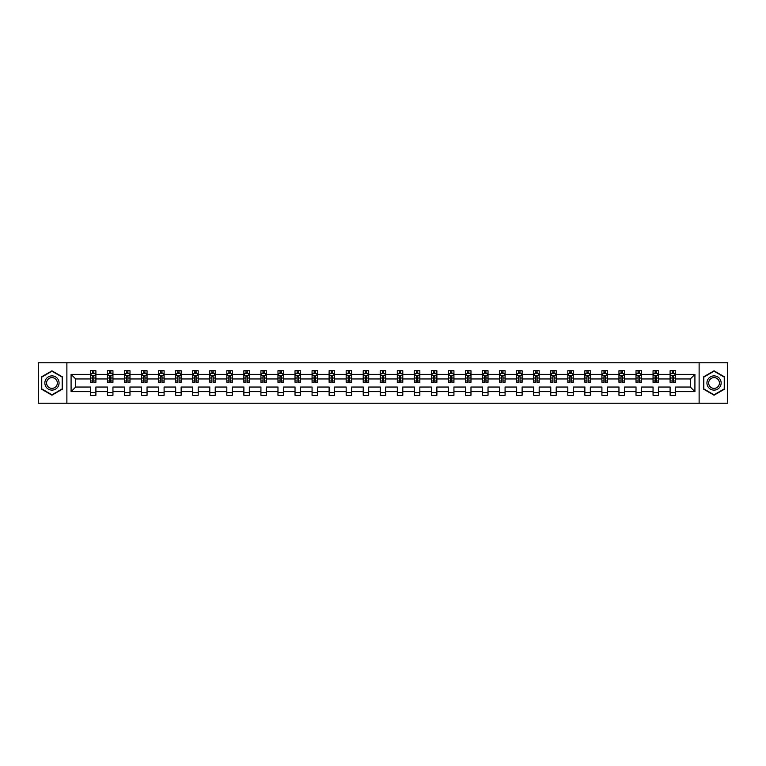 <?xml version="1.0" encoding="UTF-8"?>
<svg xmlns="http://www.w3.org/2000/svg" width="766" height="766" viewBox="0 0 766 766"><rect width="100%" height="100%" fill="white"/><g stroke="black" fill="none" stroke-linecap="round" stroke-linejoin="round"><path stroke-width="1.15" d="M699.119 362.778L38.3 362.778L38.3 403.222L727.7 403.222L727.7 362.778L699.119 362.778L699.119 403.222M675.564 391.637L675.564 387.041L690.319 387.041L694.915 391.637L675.564 391.637L675.564 395.294L670.106 395.294L670.106 391.637L658.521 391.637L658.521 395.294L653.053 395.294L653.053 391.637L641.468 391.637L641.468 395.294L636.01 395.294L636.01 391.637L624.424 391.637L624.424 395.294L618.957 395.294L618.957 391.637L607.371 391.637L607.371 395.294L601.904 395.294L601.904 391.637L590.327 391.637L590.327 395.294L584.86 395.294L584.86 391.637L573.274 391.637L573.274 395.294L567.807 395.294L567.807 391.637L556.221 391.637L556.221 395.294L550.764 395.294L550.764 391.637L539.178 391.637L539.178 395.294L533.711 395.294L533.711 391.637L522.125 391.637L522.125 395.294L516.657 395.294L516.657 391.637L505.081 391.637L505.081 395.294L499.614 395.294L499.614 391.637L488.028 391.637L488.028 395.294L482.561 395.294L482.561 391.637L470.975 391.637L470.975 395.294L465.517 395.294L465.517 391.637L453.932 391.637L453.932 395.294L448.464 395.294L448.464 391.637L436.879 391.637L436.879 395.294L431.411 395.294L431.411 391.637L419.835 391.637L419.835 395.294L414.368 395.294L414.368 391.637L402.782 391.637L402.782 395.294L397.315 395.294L397.315 391.637L385.729 391.637L385.729 395.294L380.271 395.294L380.271 391.637L368.685 391.637L368.685 395.294L363.218 395.294L363.218 391.637L351.632 391.637L351.632 395.294L346.165 395.294L346.165 391.637L334.589 391.637L334.589 395.294L329.121 395.294L329.121 391.637L317.536 391.637L317.536 395.294L312.068 395.294L312.068 391.637L300.483 391.637L300.483 395.294L295.025 395.294L295.025 391.637L283.439 391.637L283.439 395.294L277.972 395.294L277.972 391.637L266.386 391.637L266.386 395.294L260.919 395.294L260.919 391.637L249.343 391.637L249.343 395.294L243.875 395.294L243.875 391.637L232.29 391.637L232.29 395.294L226.822 395.294L226.822 391.637L215.236 391.637L215.236 395.294L209.779 395.294L209.779 391.637L198.193 391.637L198.193 395.294L192.726 395.294L192.726 391.637L181.14 391.637L181.14 395.294L175.673 395.294L175.673 391.637L164.096 391.637L164.096 395.294L158.629 395.294L158.629 391.637L147.043 391.637L147.043 395.294L141.576 395.294L141.576 391.637L129.99 391.637L129.99 395.294L124.532 395.294L124.532 391.637L112.947 391.637L112.947 395.294L107.479 395.294L107.479 391.637L95.894 391.637L95.894 395.294L90.436 395.294L90.436 391.637L71.085 391.637L71.085 374.363L90.436 374.363L90.436 370.706L95.894 370.706L95.894 374.363L107.479 374.363L107.479 370.706L112.947 370.706L112.947 374.363L124.532 374.363L124.532 370.706L129.99 370.706L129.99 374.363L141.576 374.363L141.576 370.706L147.043 370.706L147.043 374.363L158.629 374.363L158.629 370.706L164.096 370.706L164.096 374.363L175.673 374.363L175.673 370.706L181.14 370.706L181.14 374.363L192.726 374.363L192.726 370.706L198.193 370.706L198.193 374.363L209.779 374.363L209.779 370.706L215.236 370.706L215.236 374.363L226.822 374.363L226.822 370.706L232.29 370.706L232.29 374.363L243.875 374.363L243.875 370.706L249.343 370.706L249.343 374.363L260.919 374.363L260.919 370.706L266.386 370.706L266.386 374.363L277.972 374.363L277.972 370.706L283.439 370.706L283.439 374.363L295.025 374.363L295.025 370.706L300.483 370.706L300.483 374.363L312.068 374.363L312.068 370.706L317.536 370.706L317.536 374.363L329.121 374.363L329.121 370.706L334.589 370.706L334.589 374.363L346.165 374.363L346.165 370.706L351.632 370.706L351.632 374.363L363.218 374.363L363.218 370.706L368.685 370.706L368.685 374.363L380.271 374.363L380.271 370.706L385.729 370.706L385.729 374.363L397.315 374.363L397.315 370.706L402.782 370.706L402.782 374.363L414.368 374.363L414.368 370.706L419.835 370.706L419.835 374.363L431.411 374.363L431.411 370.706L436.879 370.706L436.879 374.363L448.464 374.363L448.464 370.706L453.932 370.706L453.932 374.363L465.517 374.363L465.517 370.706L470.975 370.706L470.975 374.363L482.561 374.363L482.561 370.706L488.028 370.706L488.028 374.363L499.614 374.363L499.614 370.706L505.081 370.706L505.081 374.363L516.657 374.363L516.657 370.706L522.125 370.706L522.125 374.363L533.711 374.363L533.711 370.706L539.178 370.706L539.178 374.363L550.764 374.363L550.764 370.706L556.221 370.706L556.221 374.363L567.807 374.363L567.807 370.706L573.274 370.706L573.274 374.363L584.86 374.363L584.86 370.706L590.327 370.706L590.327 374.363L601.904 374.363L601.904 370.706L607.371 370.706L607.371 374.363L618.957 374.363L618.957 370.706L624.424 370.706L624.424 374.363L636.01 374.363L636.01 370.706L641.468 370.706L641.468 374.363L653.053 374.363L653.053 370.706L658.521 370.706L658.521 374.363L670.106 374.363L670.106 370.706L675.564 370.706L675.564 374.363L694.915 374.363L694.915 391.637M66.881 403.222L66.881 362.778M670.106 374.363L670.106 378.959L658.521 378.959L658.521 374.363M658.521 391.637L658.521 387.041L670.106 387.041L670.106 391.637M653.053 374.363L653.053 378.959L641.468 378.959L641.468 374.363M641.468 391.637L641.468 387.041L653.053 387.041L653.053 391.637M636.01 374.363L636.01 378.959L624.424 378.959L624.424 374.363M624.424 391.637L624.424 387.041L636.01 387.041L636.01 391.637M618.957 374.363L618.957 378.959L607.371 378.959L607.371 374.363M607.371 391.637L607.371 387.041L618.957 387.041L618.957 391.637M601.904 374.363L601.904 378.959L590.327 378.959L590.327 374.363M590.327 391.637L590.327 387.041L601.904 387.041L601.904 391.637M584.86 374.363L584.86 378.959L573.274 378.959L573.274 374.363M573.274 391.637L573.274 387.041L584.86 387.041L584.86 391.637M567.807 374.363L567.807 378.959L556.221 378.959L556.221 374.363M556.221 391.637L556.221 387.041L567.807 387.041L567.807 391.637M550.764 374.363L550.764 378.959L539.178 378.959L539.178 374.363M539.178 391.637L539.178 387.041L550.764 387.041L550.764 391.637M533.711 374.363L533.711 378.959L522.125 378.959L522.125 374.363M522.125 391.637L522.125 387.041L533.711 387.041L533.711 391.637M516.657 374.363L516.657 378.959L505.081 378.959L505.081 374.363M505.081 391.637L505.081 387.041L516.657 387.041L516.657 391.637M499.614 374.363L499.614 378.959L488.028 378.959L488.028 374.363M488.028 391.637L488.028 387.041L499.614 387.041L499.614 391.637M482.561 374.363L482.561 378.959L470.975 378.959L470.975 374.363M470.975 391.637L470.975 387.041L482.561 387.041L482.561 391.637M465.517 374.363L465.517 378.959L453.932 378.959L453.932 374.363M453.932 391.637L453.932 387.041L465.517 387.041L465.517 391.637M448.464 374.363L448.464 378.959L436.879 378.959L436.879 374.363M436.879 391.637L436.879 387.041L448.464 387.041L448.464 391.637M431.411 374.363L431.411 378.959L419.835 378.959L419.835 374.363M419.835 391.637L419.835 387.041L431.411 387.041L431.411 391.637M414.368 374.363L414.368 378.959L402.782 378.959L402.782 374.363M402.782 391.637L402.782 387.041L414.368 387.041L414.368 391.637M397.315 374.363L397.315 378.959L385.729 378.959L385.729 374.363M385.729 391.637L385.729 387.041L397.315 387.041L397.315 391.637M380.271 374.363L380.271 378.959L368.685 378.959L368.685 374.363M368.685 391.637L368.685 387.041L380.271 387.041L380.271 391.637M363.218 374.363L363.218 378.959L351.632 378.959L351.632 374.363M351.632 391.637L351.632 387.041L363.218 387.041L363.218 391.637M346.165 374.363L346.165 378.959L334.589 378.959L334.589 374.363M334.589 391.637L334.589 387.041L346.165 387.041L346.165 391.637M329.121 374.363L329.121 378.959L317.536 378.959L317.536 374.363M317.536 391.637L317.536 387.041L329.121 387.041L329.121 391.637M312.068 374.363L312.068 378.959L300.483 378.959L300.483 374.363M300.483 391.637L300.483 387.041L312.068 387.041L312.068 391.637M295.025 374.363L295.025 378.959L283.439 378.959L283.439 374.363M283.439 391.637L283.439 387.041L295.025 387.041L295.025 391.637M277.972 374.363L277.972 378.959L266.386 378.959L266.386 374.363M266.386 391.637L266.386 387.041L277.972 387.041L277.972 391.637M260.919 374.363L260.919 378.959L249.343 378.959L249.343 374.363M249.343 391.637L249.343 387.041L260.919 387.041L260.919 391.637M243.875 374.363L243.875 378.959L232.29 378.959L232.29 374.363M232.29 391.637L232.29 387.041L243.875 387.041L243.875 391.637M226.822 374.363L226.822 378.959L215.236 378.959L215.236 374.363M215.236 391.637L215.236 387.041L226.822 387.041L226.822 391.637M209.779 374.363L209.779 378.959L198.193 378.959L198.193 374.363M198.193 391.637L198.193 387.041L209.779 387.041L209.779 391.637M192.726 374.363L192.726 378.959L181.14 378.959L181.14 374.363M181.14 391.637L181.14 387.041L192.726 387.041L192.726 391.637M175.673 374.363L175.673 378.959L164.096 378.959L164.096 374.363M164.096 391.637L164.096 387.041L175.673 387.041L175.673 391.637M158.629 374.363L158.629 378.959L147.043 378.959L147.043 374.363M147.043 391.637L147.043 387.041L158.629 387.041L158.629 391.637M141.576 374.363L141.576 378.959L129.99 378.959L129.99 374.363M129.99 391.637L129.99 387.041L141.576 387.041L141.576 391.637M124.532 374.363L124.532 378.959L112.947 378.959L112.947 374.363M112.947 391.637L112.947 387.041L124.532 387.041L124.532 391.637M107.479 374.363L107.479 378.959L95.894 378.959L95.894 374.363M95.894 391.637L95.894 387.041L107.479 387.041L107.479 391.637M90.436 374.363L90.436 378.959L75.681 378.959L75.681 387.041L90.436 387.041L90.436 391.637M71.085 374.363L75.681 378.959M690.319 387.041L690.319 378.959L675.564 378.959L675.564 374.363M672.184 373.435L673.496 373.435M655.131 373.435L656.443 373.435M638.078 373.435L639.39 373.435M621.034 373.435L622.346 373.435M603.981 373.435L605.293 373.435M586.938 373.435L588.25 373.435M569.885 373.435L571.197 373.435M552.832 373.435L554.144 373.435M535.788 373.435L537.1 373.435M518.735 373.435L520.047 373.435M501.692 373.435L503.003 373.435M484.639 373.435L485.95 373.435M467.586 373.435L468.897 373.435M450.542 373.435L451.854 373.435M433.489 373.435L434.801 373.435M416.445 373.435L417.757 373.435M399.392 373.435L400.704 373.435M382.349 373.435L383.651 373.435M365.296 373.435L366.608 373.435M348.243 373.435L349.555 373.435M331.199 373.435L332.511 373.435M314.146 373.435L315.458 373.435M297.103 373.435L298.414 373.435M280.05 373.435L281.361 373.435M262.997 373.435L264.308 373.435M245.953 373.435L247.265 373.435M228.9 373.435L230.212 373.435M211.856 373.435L213.168 373.435M194.803 373.435L196.115 373.435M177.75 373.435L179.062 373.435M160.707 373.435L162.019 373.435M143.654 373.435L144.966 373.435M126.61 373.435L127.922 373.435M109.557 373.435L110.869 373.435M92.504 373.435L93.816 373.435M90.436 392.565L95.894 392.565M107.479 392.565L112.947 392.565M124.532 392.565L129.99 392.565M141.576 392.565L147.043 392.565M158.629 392.565L164.096 392.565M175.673 392.565L181.14 392.565M192.726 392.565L198.193 392.565M209.779 392.565L215.236 392.565M226.822 392.565L232.29 392.565M243.875 392.565L249.343 392.565M260.919 392.565L266.386 392.565M277.972 392.565L283.439 392.565M295.025 392.565L300.483 392.565M312.068 392.565L317.536 392.565M329.121 392.565L334.589 392.565M346.165 392.565L351.632 392.565M363.218 392.565L368.685 392.565M380.271 392.565L385.729 392.565M397.315 392.565L402.782 392.565M414.368 392.565L419.835 392.565M431.411 392.565L436.879 392.565M448.464 392.565L453.932 392.565M465.517 392.565L470.975 392.565M482.561 392.565L488.028 392.565M499.614 392.565L505.081 392.565M516.657 392.565L522.125 392.565M533.711 392.565L539.178 392.565M550.764 392.565L556.221 392.565M567.807 392.565L573.274 392.565M584.86 392.565L590.327 392.565M601.904 392.565L607.371 392.565M618.957 392.565L624.424 392.565M636.01 392.565L641.468 392.565M653.053 392.565L658.521 392.565M670.106 392.565L675.564 392.565M75.681 387.041L71.085 391.637M694.915 374.363L690.319 378.959M62.506 376.91L51.964 370.821L41.412 376.91L41.412 389.09L51.964 395.179L62.506 389.09L62.506 376.91M703.494 376.91L703.494 389.09L714.036 395.179L724.588 389.09L724.588 376.91L714.036 370.821L703.494 376.91M93.816 372.123L92.504 372.123M91.46 373.626L90.436 373.626L90.436 370.706L92.504 370.706L92.504 373.492M90.436 380.97L90.436 382.349L92.504 382.349L92.504 380.97L90.436 380.97L90.436 378.959M95.894 378.959L95.894 382.349L93.816 382.349L93.816 376.499L92.504 376.499L92.504 380.97M94.869 373.626L95.894 373.626L95.894 370.706L93.816 370.706L93.816 373.492M95.894 375.675L94.802 373.492L91.527 373.492L90.436 375.675M110.869 372.123L109.557 372.123M108.504 373.626L107.479 373.626L107.479 370.706L109.557 370.706L109.557 373.492M107.479 380.97L107.479 382.349L109.557 382.349L109.557 380.97L107.479 380.97L107.479 378.959M112.947 378.959L112.947 382.349L110.869 382.349L110.869 376.499L109.557 376.499L109.557 380.97M111.922 373.626L112.947 373.626L112.947 370.706L110.869 370.706L110.869 373.492M112.947 375.675L111.855 373.492L108.571 373.492L107.479 375.675M127.922 372.123L126.61 372.123M125.557 373.626L124.532 373.626L124.532 370.706L126.61 370.706L126.61 373.492M124.532 380.97L124.532 382.349L126.61 382.349L126.61 380.97L124.532 380.97L124.532 378.959M129.99 378.959L129.99 382.349L127.922 382.349L127.922 376.499L126.61 376.499L126.61 380.97M128.966 373.626L129.99 373.626L129.99 370.706L127.922 370.706L127.922 373.492M129.99 375.675L128.899 373.492L125.624 373.492L124.532 375.675M45.807 379.448A7.105 7.105 0 0 0 48.411 389.157A7.105 7.105 0 0 0 58.111 386.552A7.105 7.105 0 0 0 55.516 376.843A7.105 7.105 0 0 0 45.807 379.448M47.3 380.309A5.381 5.381 0 0 0 49.273 387.653A5.381 5.381 0 0 0 56.617 385.691A5.381 5.381 0 0 0 54.654 378.347A5.381 5.381 0 0 0 47.3 380.309M62.18 377.102L62.18 388.898L51.964 394.796L41.747 388.898L41.747 377.102L51.964 371.204L62.18 377.102M707.889 379.448A7.105 7.105 0 0 0 710.484 389.157A7.105 7.105 0 0 0 720.193 386.552A7.105 7.105 0 0 0 717.589 376.843A7.105 7.105 0 0 0 707.889 379.448M709.383 380.309A5.381 5.381 0 0 0 711.346 387.653A5.381 5.381 0 0 0 718.7 385.691A5.381 5.381 0 0 0 716.727 378.347A5.381 5.381 0 0 0 709.383 380.309M724.253 377.102L724.253 388.898L714.036 394.796L703.82 388.898L703.82 377.102L714.036 371.204L724.253 377.102M144.966 372.123L143.654 372.123M142.61 373.626L141.576 373.626L141.576 370.706L143.654 370.706L143.654 373.492M141.576 380.97L141.576 382.349L143.654 382.349L143.654 380.97L141.576 380.97L141.576 378.959M147.043 378.959L147.043 382.349L144.966 382.349L144.966 376.499L143.654 376.499L143.654 380.97M146.019 373.626L147.043 373.626L147.043 370.706L144.966 370.706L144.966 373.492M147.043 375.675L145.952 373.492L142.667 373.492L141.576 375.675M162.019 372.123L160.707 372.123M159.654 373.626L158.629 373.626L158.629 370.706L160.707 370.706L160.707 373.492M158.629 380.97L158.629 382.349L160.707 382.349L160.707 380.97L158.629 380.97L158.629 378.959M164.096 378.959L164.096 382.349L162.019 382.349L162.019 376.499L160.707 376.499L160.707 380.97M163.062 373.626L164.096 373.626L164.096 370.706L162.019 370.706L162.019 373.492M164.096 375.675L162.995 373.492L159.721 373.492L158.629 375.675M179.062 372.123L177.75 372.123M176.707 373.626L175.673 373.626L175.673 370.706L177.75 370.706L177.75 373.492M175.673 380.97L175.673 382.349L177.75 382.349L177.75 380.97L175.673 380.97L175.673 378.959M181.14 378.959L181.14 382.349L179.062 382.349L179.062 376.499L177.75 376.499L177.75 380.97M180.115 373.626L181.14 373.626L181.14 370.706L179.062 370.706L179.062 373.492M181.14 375.675L180.048 373.492L176.774 373.492L175.673 375.675M196.115 372.123L194.803 372.123M193.75 373.626L192.726 373.626L192.726 370.706L194.803 370.706L194.803 373.492M192.726 380.97L192.726 382.349L194.803 382.349L194.803 380.97L192.726 380.97L192.726 378.959M198.193 378.959L198.193 382.349L196.115 382.349L196.115 376.499L194.803 376.499L194.803 380.97M197.168 373.626L198.193 373.626L198.193 370.706L196.115 370.706L196.115 373.492M198.193 375.675L197.101 373.492L193.817 373.492L192.726 375.675M213.168 372.123L211.856 372.123M210.803 373.626L209.779 373.626L209.779 370.706L211.856 370.706L211.856 373.492M209.779 380.97L209.779 382.349L211.856 382.349L211.856 380.97L209.779 380.97L209.779 378.959M215.236 378.959L215.236 382.349L213.168 382.349L213.168 376.499L211.856 376.499L211.856 380.97M214.212 373.626L215.236 373.626L215.236 370.706L213.168 370.706L213.168 373.492M215.236 375.675L214.145 373.492L210.87 373.492L209.779 375.675M230.212 372.123L228.9 372.123M227.856 373.626L226.822 373.626L226.822 370.706L228.9 370.706L228.9 373.492M226.822 380.97L226.822 382.349L228.9 382.349L228.9 380.97L226.822 380.97L226.822 378.959M232.29 378.959L232.29 382.349L230.212 382.349L230.212 376.499L228.9 376.499L228.9 380.97M231.265 373.626L232.29 373.626L232.29 370.706L230.212 370.706L230.212 373.492M232.29 375.675L231.198 373.492L227.914 373.492L226.822 375.675M247.265 372.123L245.953 372.123M244.9 373.626L243.875 373.626L243.875 370.706L245.953 370.706L245.953 373.492M243.875 380.97L243.875 382.349L245.953 382.349L245.953 380.97L243.875 380.97L243.875 378.959M249.343 378.959L249.343 382.349L247.265 382.349L247.265 376.499L245.953 376.499L245.953 380.97M248.308 373.626L249.343 373.626L249.343 370.706L247.265 370.706L247.265 373.492M249.343 375.675L248.241 373.492L244.967 373.492L243.875 375.675M264.308 372.123L262.997 372.123M261.953 373.626L260.919 373.626L260.919 370.706L262.997 370.706L262.997 373.492M260.919 380.97L260.919 382.349L262.997 382.349L262.997 380.97L260.919 380.97L260.919 378.959M266.386 378.959L266.386 382.349L264.308 382.349L264.308 376.499L262.997 376.499L262.997 380.97M265.362 373.626L266.386 373.626L266.386 370.706L264.308 370.706L264.308 373.492M266.386 375.675L265.295 373.492L262.02 373.492L260.919 375.675M281.361 372.123L280.05 372.123M278.996 373.626L277.972 373.626L277.972 370.706L280.05 370.706L280.05 373.492M277.972 380.97L277.972 382.349L280.05 382.349L280.05 380.97L277.972 380.97L277.972 378.959M283.439 378.959L283.439 382.349L281.361 382.349L281.361 376.499L280.05 376.499L280.05 380.97M282.405 373.626L283.439 373.626L283.439 370.706L281.361 370.706L281.361 373.492M283.439 375.675L282.348 373.492L279.063 373.492L277.972 375.675M298.414 372.123L297.103 372.123M296.049 373.626L295.025 373.626L295.025 370.706L297.103 370.706L297.103 373.492M295.025 380.97L295.025 382.349L297.103 382.349L297.103 380.97L295.025 380.97L295.025 378.959M300.483 378.959L300.483 382.349L298.414 382.349L298.414 376.499L297.103 376.499L297.103 380.97M299.458 373.626L300.483 373.626L300.483 370.706L298.414 370.706L298.414 373.492M300.483 375.675L299.391 373.492L296.116 373.492L295.025 375.675M315.458 372.123L314.146 372.123M313.103 373.626L312.068 373.626L312.068 370.706L314.146 370.706L314.146 373.492M312.068 380.97L312.068 382.349L314.146 382.349L314.146 380.97L312.068 380.97L312.068 378.959M317.536 378.959L317.536 382.349L315.458 382.349L315.458 376.499L314.146 376.499L314.146 380.97M316.511 373.626L317.536 373.626L317.536 370.706L315.458 370.706L315.458 373.492M317.536 375.675L316.444 373.492L313.16 373.492L312.068 375.675M332.511 372.123L331.199 372.123M330.146 373.626L329.121 373.626L329.121 370.706L331.199 370.706L331.199 373.492M329.121 380.97L329.121 382.349L331.199 382.349L331.199 380.97L329.121 380.97L329.121 378.959M334.589 378.959L334.589 382.349L332.511 382.349L332.511 376.499L331.199 376.499L331.199 380.97M333.555 373.626L334.589 373.626L334.589 370.706L332.511 370.706L332.511 373.492M334.589 375.675L333.488 373.492L330.213 373.492L329.121 375.675M349.555 372.123L348.243 372.123M347.199 373.626L346.165 373.626L346.165 370.706L348.243 370.706L348.243 373.492M346.165 380.97L346.165 382.349L348.243 382.349L348.243 380.97L346.165 380.97L346.165 378.959M351.632 378.959L351.632 382.349L349.555 382.349L349.555 376.499L348.243 376.499L348.243 380.97M350.608 373.626L351.632 373.626L351.632 370.706L349.555 370.706L349.555 373.492M351.632 375.675L350.541 373.492L347.266 373.492L346.165 375.675M366.608 372.123L365.296 372.123M364.243 373.626L363.218 373.626L363.218 370.706L365.296 370.706L365.296 373.492M363.218 380.97L363.218 382.349L365.296 382.349L365.296 380.97L363.218 380.97L363.218 378.959M368.685 378.959L368.685 382.349L366.608 382.349L366.608 376.499L365.296 376.499L365.296 380.97M367.651 373.626L368.685 373.626L368.685 370.706L366.608 370.706L366.608 373.492M368.685 375.675L367.594 373.492L364.31 373.492L363.218 375.675M383.651 372.123L382.349 372.123M381.296 373.626L380.271 373.626L380.271 370.706L382.349 370.706L382.349 373.492M380.271 380.97L380.271 382.349L382.349 382.349L382.349 380.97L380.271 380.97L380.271 378.959M385.729 378.959L385.729 382.349L383.651 382.349L383.651 376.499L382.349 376.499L382.349 380.97M384.704 373.626L385.729 373.626L385.729 370.706L383.651 370.706L383.651 373.492M385.729 375.675L384.637 373.492L381.363 373.492L380.271 375.675M400.704 372.123L399.392 372.123M398.349 373.626L397.315 373.626L397.315 370.706L399.392 370.706L399.392 373.492M397.315 380.97L397.315 382.349L399.392 382.349L399.392 380.97L397.315 380.97L397.315 378.959M402.782 378.959L402.782 382.349L400.704 382.349L400.704 376.499L399.392 376.499L399.392 380.97M401.757 373.626L402.782 373.626L402.782 370.706L400.704 370.706L400.704 373.492M402.782 375.675L401.69 373.492L398.406 373.492L397.315 375.675M417.757 372.123L416.445 372.123M415.392 373.626L414.368 373.626L414.368 370.706L416.445 370.706L416.445 373.492M414.368 380.97L414.368 382.349L416.445 382.349L416.445 380.97L414.368 380.97L414.368 378.959M419.835 378.959L419.835 382.349L417.757 382.349L417.757 376.499L416.445 376.499L416.445 380.97M418.801 373.626L419.835 373.626L419.835 370.706L417.757 370.706L417.757 373.492M419.835 375.675L418.734 373.492L415.459 373.492L414.368 375.675M434.801 372.123L433.489 372.123M432.445 373.626L431.411 373.626L431.411 370.706L433.489 370.706L433.489 373.492M431.411 380.97L431.411 382.349L433.489 382.349L433.489 380.97L431.411 380.97L431.411 378.959M436.879 378.959L436.879 382.349L434.801 382.349L434.801 376.499L433.489 376.499L433.489 380.97M435.854 373.626L436.879 373.626L436.879 370.706L434.801 370.706L434.801 373.492M436.879 375.675L435.787 373.492L432.512 373.492L431.411 375.675M451.854 372.123L450.542 372.123M449.489 373.626L448.464 373.626L448.464 370.706L450.542 370.706L450.542 373.492M448.464 380.97L448.464 382.349L450.542 382.349L450.542 380.97L448.464 380.97L448.464 378.959M453.932 378.959L453.932 382.349L451.854 382.349L451.854 376.499L450.542 376.499L450.542 380.97M452.898 373.626L453.932 373.626L453.932 370.706L451.854 370.706L451.854 373.492M453.932 375.675L452.84 373.492L449.556 373.492L448.464 375.675M468.897 372.123L467.586 372.123M466.542 373.626L465.517 373.626L465.517 370.706L467.586 370.706L467.586 373.492M465.517 380.97L465.517 382.349L467.586 382.349L467.586 380.97L465.517 380.97L465.517 378.959M470.975 378.959L470.975 382.349L468.897 382.349L468.897 376.499L467.586 376.499L467.586 380.97M469.951 373.626L470.975 373.626L470.975 370.706L468.897 370.706L468.897 373.492M470.975 375.675L469.884 373.492L466.609 373.492L465.517 375.675M485.95 372.123L484.639 372.123M483.595 373.626L482.561 373.626L482.561 370.706L484.639 370.706L484.639 373.492M482.561 380.97L482.561 382.349L484.639 382.349L484.639 380.97L482.561 380.97L482.561 378.959M488.028 378.959L488.028 382.349L485.95 382.349L485.95 376.499L484.639 376.499L484.639 380.97M487.004 373.626L488.028 373.626L488.028 370.706L485.95 370.706L485.95 373.492M488.028 375.675L486.937 373.492L483.652 373.492L482.561 375.675M503.003 372.123L501.692 372.123M500.638 373.626L499.614 373.626L499.614 370.706L501.692 370.706L501.692 373.492M499.614 380.97L499.614 382.349L501.692 382.349L501.692 380.97L499.614 380.97L499.614 378.959M505.081 378.959L505.081 382.349L503.003 382.349L503.003 376.499L501.692 376.499L501.692 380.97M504.047 373.626L505.081 373.626L505.081 370.706L503.003 370.706L503.003 373.492M505.081 375.675L503.98 373.492L500.705 373.492L499.614 375.675M520.047 372.123L518.735 372.123M517.692 373.626L516.657 373.626L516.657 370.706L518.735 370.706L518.735 373.492M516.657 380.97L516.657 382.349L518.735 382.349L518.735 380.97L516.657 380.97L516.657 378.959M522.125 378.959L522.125 382.349L520.047 382.349L520.047 376.499L518.735 376.499L518.735 380.97M521.1 373.626L522.125 373.626L522.125 370.706L520.047 370.706L520.047 373.492M522.125 375.675L521.033 373.492L517.759 373.492L516.657 375.675M537.1 372.123L535.788 372.123M534.735 373.626L533.711 373.626L533.711 370.706L535.788 370.706L535.788 373.492M533.711 380.97L533.711 382.349L535.788 382.349L535.788 380.97L533.711 380.97L533.711 378.959M539.178 378.959L539.178 382.349L537.1 382.349L537.1 376.499L535.788 376.499L535.788 380.97M538.144 373.626L539.178 373.626L539.178 370.706L537.1 370.706L537.1 373.492M539.178 375.675L538.086 373.492L534.802 373.492L533.711 375.675M554.144 372.123L552.832 372.123M551.788 373.626L550.764 373.626L550.764 370.706L552.832 370.706L552.832 373.492M550.764 380.97L550.764 382.349L552.832 382.349L552.832 380.97L550.764 380.97L550.764 378.959M556.221 378.959L556.221 382.349L554.144 382.349L554.144 376.499L552.832 376.499L552.832 380.97M555.197 373.626L556.221 373.626L556.221 370.706L554.144 370.706L554.144 373.492M556.221 375.675L555.13 373.492L551.855 373.492L550.764 375.675M571.197 372.123L569.885 372.123M568.832 373.626L567.807 373.626L567.807 370.706L569.885 370.706L569.885 373.492M567.807 380.97L567.807 382.349L569.885 382.349L569.885 380.97L567.807 380.97L567.807 378.959M573.274 378.959L573.274 382.349L571.197 382.349L571.197 376.499L569.885 376.499L569.885 380.97M572.25 373.626L573.274 373.626L573.274 370.706L571.197 370.706L571.197 373.492M573.274 375.675L572.183 373.492L568.899 373.492L567.807 375.675M588.25 372.123L586.938 372.123M585.885 373.626L584.86 373.626L584.86 370.706L586.938 370.706L586.938 373.492M584.86 380.97L584.86 382.349L586.938 382.349L586.938 380.97L584.86 380.97L584.86 378.959M590.327 378.959L590.327 382.349L588.25 382.349L588.25 376.499L586.938 376.499L586.938 380.97M589.293 373.626L590.327 373.626L590.327 370.706L588.25 370.706L588.25 373.492M590.327 375.675L589.226 373.492L585.952 373.492L584.86 375.675M605.293 372.123L603.981 372.123M602.938 373.626L601.904 373.626L601.904 370.706L603.981 370.706L603.981 373.492M601.904 380.97L601.904 382.349L603.981 382.349L603.981 380.97L601.904 380.97L601.904 378.959M607.371 378.959L607.371 382.349L605.293 382.349L605.293 376.499L603.981 376.499L603.981 380.97M606.346 373.626L607.371 373.626L607.371 370.706L605.293 370.706L605.293 373.492M607.371 375.675L606.279 373.492L603.005 373.492L601.904 375.675M622.346 372.123L621.034 372.123M619.981 373.626L618.957 373.626L618.957 370.706L621.034 370.706L621.034 373.492M618.957 380.97L618.957 382.349L621.034 382.349L621.034 380.97L618.957 380.97L618.957 378.959M624.424 378.959L624.424 382.349L622.346 382.349L622.346 376.499L621.034 376.499L621.034 380.97M623.39 373.626L624.424 373.626L624.424 370.706L622.346 370.706L622.346 373.492M624.424 375.675L623.332 373.492L620.048 373.492L618.957 375.675M639.39 372.123L638.078 372.123M637.034 373.626L636.01 373.626L636.01 370.706L638.078 370.706L638.078 373.492M636.01 380.97L636.01 382.349L638.078 382.349L638.078 380.97L636.01 380.97L636.01 378.959M641.468 378.959L641.468 382.349L639.39 382.349L639.39 376.499L638.078 376.499L638.078 380.97M640.443 373.626L641.468 373.626L641.468 370.706L639.39 370.706L639.39 373.492M641.468 375.675L640.376 373.492L637.101 373.492L636.01 375.675M656.443 372.123L655.131 372.123M654.078 373.626L653.053 373.626L653.053 370.706L655.131 370.706L655.131 373.492M653.053 380.97L653.053 382.349L655.131 382.349L655.131 380.97L653.053 380.97L653.053 378.959M658.521 378.959L658.521 382.349L656.443 382.349L656.443 376.499L655.131 376.499L655.131 380.97M657.496 373.626L658.521 373.626L658.521 370.706L656.443 370.706L656.443 373.492M658.521 375.675L657.429 373.492L654.145 373.492L653.053 375.675M673.496 372.123L672.184 372.123M671.131 373.626L670.106 373.626L670.106 370.706L672.184 370.706L672.184 373.492M670.106 380.97L670.106 382.349L672.184 382.349L672.184 380.97L670.106 380.97L670.106 378.959M675.564 378.959L675.564 382.349L673.496 382.349L673.496 376.499L672.184 376.499L672.184 380.97M674.54 373.626L675.564 373.626L675.564 370.706L673.496 370.706L673.496 373.492M675.564 375.675L674.473 373.492L671.198 373.492L670.106 375.675M95.865 375.627L90.455 375.627M95.894 380.97L93.816 380.97M92.504 378.04L90.436 378.04M95.894 378.04L93.816 378.04M93.816 372.822L92.504 372.822M112.918 375.627L107.508 375.627M112.947 380.97L110.869 380.97M109.557 378.04L107.479 378.04M112.947 378.04L110.869 378.04M110.869 372.822L109.557 372.822M129.971 375.627L124.561 375.627M129.99 380.97L127.922 380.97M126.61 378.04L124.532 378.04M129.99 378.04L127.922 378.04M127.922 372.822L126.61 372.822M147.015 375.627L141.605 375.627M147.043 380.97L144.966 380.97M143.654 378.04L141.576 378.04M147.043 378.04L144.966 378.04M144.966 372.822L143.654 372.822M164.068 375.627L158.658 375.627M164.096 380.97L162.019 380.97M160.707 378.04L158.629 378.04M164.096 378.04L162.019 378.04M162.019 372.822L160.707 372.822M181.111 375.627L175.701 375.627M181.14 380.97L179.062 380.97M177.75 378.04L175.673 378.04M181.14 378.04L179.062 378.04M179.062 372.822L177.75 372.822M198.164 375.627L192.754 375.627M198.193 380.97L196.115 380.97M194.803 378.04L192.726 378.04M198.193 378.04L196.115 378.04M196.115 372.822L194.803 372.822M215.217 375.627L209.807 375.627M215.236 380.97L213.168 380.97M211.856 378.04L209.779 378.04M215.236 378.04L213.168 378.04M213.168 372.822L211.856 372.822M232.261 375.627L226.851 375.627M232.29 380.97L230.212 380.97M228.9 378.04L226.822 378.04M232.29 378.04L230.212 378.04M230.212 372.822L228.9 372.822M249.314 375.627L243.904 375.627M249.343 380.97L247.265 380.97M245.953 378.04L243.875 378.04M249.343 378.04L247.265 378.04M247.265 372.822L245.953 372.822M266.357 375.627L260.947 375.627M266.386 380.97L264.308 380.97M262.997 378.04L260.919 378.04M266.386 378.04L264.308 378.04M264.308 372.822L262.997 372.822M283.41 375.627L278.001 375.627M283.439 380.97L281.361 380.97M280.05 378.04L277.972 378.04M283.439 378.04L281.361 378.04M281.361 372.822L280.05 372.822M300.464 375.627L295.054 375.627M300.483 380.97L298.414 380.97M297.103 378.04L295.025 378.04M300.483 378.04L298.414 378.04M298.414 372.822L297.103 372.822M317.507 375.627L312.097 375.627M317.536 380.97L315.458 380.97M314.146 378.04L312.068 378.04M317.536 378.04L315.458 378.04M315.458 372.822L314.146 372.822M334.56 375.627L329.15 375.627M334.589 380.97L332.511 380.97M331.199 378.04L329.121 378.04M334.589 378.04L332.511 378.04M332.511 372.822L331.199 372.822M351.604 375.627L346.194 375.627M351.632 380.97L349.555 380.97M348.243 378.04L346.165 378.04M351.632 378.04L349.555 378.04M349.555 372.822L348.243 372.822M368.657 375.627L363.247 375.627M368.685 380.97L366.608 380.97M365.296 378.04L363.218 378.04M368.685 378.04L366.608 378.04M366.608 372.822L365.296 372.822M385.7 375.627L380.3 375.627M385.729 380.97L383.651 380.97M382.349 378.04L380.271 378.04M385.729 378.04L383.651 378.04M383.651 372.822L382.349 372.822M402.753 375.627L397.343 375.627M402.782 380.97L400.704 380.97M399.392 378.04L397.315 378.04M402.782 378.04L400.704 378.04M400.704 372.822L399.392 372.822M419.806 375.627L414.396 375.627M419.835 380.97L417.757 380.97M416.445 378.04L414.368 378.04M419.835 378.04L417.757 378.04M417.757 372.822L416.445 372.822M436.85 375.627L431.44 375.627M436.879 380.97L434.801 380.97M433.489 378.04L431.411 378.04M436.879 378.04L434.801 378.04M434.801 372.822L433.489 372.822M453.903 375.627L448.493 375.627M453.932 380.97L451.854 380.97M450.542 378.04L448.464 378.04M453.932 378.04L451.854 378.04M451.854 372.822L450.542 372.822M470.946 375.627L465.536 375.627M470.975 380.97L468.897 380.97M467.586 378.04L465.517 378.04M470.975 378.04L468.897 378.04M468.897 372.822L467.586 372.822M487.999 375.627L482.59 375.627M488.028 380.97L485.95 380.97M484.639 378.04L482.561 378.04M488.028 378.04L485.95 378.04M485.95 372.822L484.639 372.822M505.053 375.627L499.643 375.627M505.081 380.97L503.003 380.97M501.692 378.04L499.614 378.04M505.081 378.04L503.003 378.04M503.003 372.822L501.692 372.822M522.096 375.627L516.686 375.627M522.125 380.97L520.047 380.97M518.735 378.04L516.657 378.04M522.125 378.04L520.047 378.04M520.047 372.822L518.735 372.822M539.149 375.627L533.739 375.627M539.178 380.97L537.1 380.97M535.788 378.04L533.711 378.04M539.178 378.04L537.1 378.04M537.1 372.822L535.788 372.822M556.193 375.627L550.783 375.627M556.221 380.97L554.144 380.97M552.832 378.04L550.764 378.04M556.221 378.04L554.144 378.04M554.144 372.822L552.832 372.822M573.246 375.627L567.836 375.627M573.274 380.97L571.197 380.97M569.885 378.04L567.807 378.04M573.274 378.04L571.197 378.04M571.197 372.822L569.885 372.822M590.299 375.627L584.889 375.627M590.327 380.97L588.25 380.97M586.938 378.04L584.86 378.04M590.327 378.04L588.25 378.04M588.25 372.822L586.938 372.822M607.342 375.627L601.932 375.627M607.371 380.97L605.293 380.97M603.981 378.04L601.904 378.04M607.371 378.04L605.293 378.04M605.293 372.822L603.981 372.822M624.395 375.627L618.985 375.627M624.424 380.97L622.346 380.97M621.034 378.04L618.957 378.04M624.424 378.04L622.346 378.04M622.346 372.822L621.034 372.822M641.439 375.627L636.029 375.627M641.468 380.97L639.39 380.97M638.078 378.04L636.01 378.04M641.468 378.04L639.39 378.04M639.39 372.822L638.078 372.822M658.492 375.627L653.082 375.627M658.521 380.97L656.443 380.97M655.131 378.04L653.053 378.04M658.521 378.04L656.443 378.04M656.443 372.822L655.131 372.822M675.545 375.627L670.135 375.627M675.564 380.97L673.496 380.97M672.184 378.04L670.106 378.04M675.564 378.04L673.496 378.04M673.496 372.822L672.184 372.822"/></g></svg>

